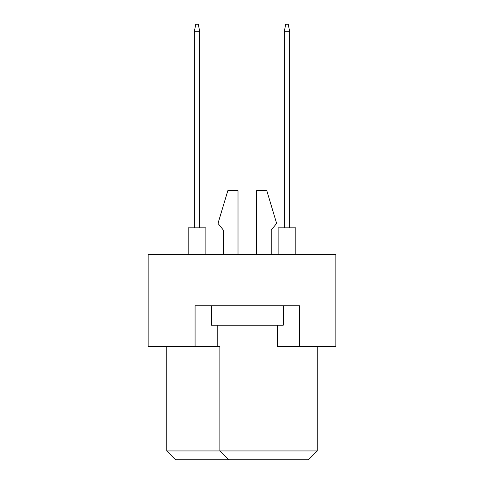 <?xml version="1.0" encoding="UTF-8"?>
<svg xmlns="http://www.w3.org/2000/svg" width="484" height="484" viewBox="0 0 484 484"><rect width="100%" height="100%" fill="white"/><g stroke="black" fill="none" stroke-linecap="round" stroke-linejoin="round"><path stroke-width="0.73" d="M195.076 346.471L195.076 305.749L299.548 305.749L299.548 346.471L335.848 346.471L335.848 254.396L148.152 254.396L148.152 346.471L219.863 346.471L219.863 450.949L317.256 450.949L317.256 346.471M277.417 325.224L277.417 346.471L299.548 346.471M166.744 346.471L166.744 450.949L219.863 450.949L228.72 459.8L175.595 459.8L166.744 450.949M217.207 325.224L217.207 346.471M317.256 450.949L308.405 459.8L228.72 459.8M271.215 230.136L271.215 254.396L271.215 230.136L276.618 223.408L266.793 190.648L256.611 190.648L256.611 254.396M223.408 230.136L223.408 254.396L223.408 230.136L218.006 223.408L227.837 190.648L238.013 190.648L238.013 254.396M283.261 305.749L283.261 325.224L211.369 325.224L211.369 305.749M278.125 254.396L278.125 227.837L295.833 227.837L295.833 254.396M284.32 227.837L284.32 31.285L289.632 31.285L288.216 24.2L285.735 24.2L284.32 31.285M289.632 227.837L289.632 31.285M188.167 254.396L188.167 227.837L205.875 227.837L205.875 254.396M194.368 227.837L194.368 31.285L199.68 31.285L198.265 24.2L195.784 24.2L194.368 31.285M199.68 227.837L199.68 31.285"/></g></svg>
